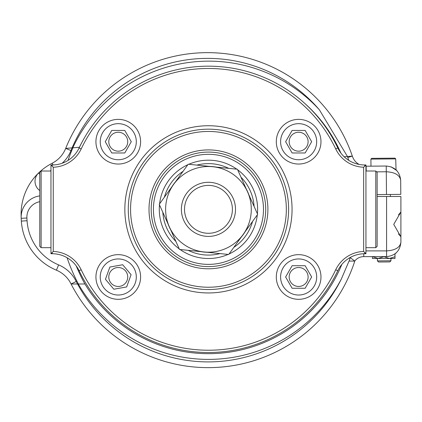 <?xml version="1.0" encoding="UTF-8"?>
<svg xmlns="http://www.w3.org/2000/svg" width="422" height="422" viewBox="0 0 422 422"><rect width="100%" height="100%" fill="white"/><g stroke="black" fill="none" stroke-linecap="round" stroke-linejoin="round"><path stroke-width="0.63" d="M254.086 206.405A45.729 45.729 0 0 0 240.988 177.214M228.719 168.357A45.729 45.729 0 0 0 196.889 165.107M183.085 171.3A45.729 45.729 0 0 0 164.358 197.238M162.818 212.292A45.729 45.729 0 0 0 175.916 241.479M188.186 250.341A45.729 45.729 0 0 0 220.01 253.59M233.814 247.397A45.729 45.729 0 0 0 252.546 221.46M263.481 209.349A55.029 55.029 0 0 0 180.938 161.689A55.029 55.029 0 0 0 180.938 257.009A55.029 55.029 0 0 0 263.481 209.349M265.718 209.349A57.271 57.271 0 0 0 179.819 159.753A57.271 57.271 0 0 0 179.819 258.944A57.271 57.271 0 0 0 265.718 209.349M257.409 213.822A49.163 49.163 0 0 0 237.66 169.802M236.805 169.185A49.163 49.163 0 0 0 188.808 164.279M187.843 164.712A49.163 49.163 0 0 0 159.6 203.826M159.49 204.876A49.163 49.163 0 0 0 179.244 248.896M180.099 249.513A49.163 49.163 0 0 0 228.096 254.419M229.056 253.986A49.163 49.163 0 0 0 257.304 214.872M335.722 269.758A32.072 32.072 0 0 1 363.648 251.459L363.648 167.239A32.072 32.072 0 0 1 335.722 148.94A140.879 140.879 0 0 0 81.182 148.94A32.072 32.072 0 0 1 53.256 167.239L53.256 251.459A32.072 32.072 0 0 1 81.182 269.758A140.879 140.879 0 0 0 335.722 269.758L337.79 270.739A143.169 143.169 0 0 1 79.114 270.739A29.777 29.777 0 0 0 52.212 253.733L50.962 253.733L50.962 164.965L52.212 164.965A29.777 29.777 0 0 0 79.114 147.953A143.169 143.169 0 0 1 337.79 147.953A29.777 29.777 0 0 0 364.692 164.965L365.937 164.965L365.937 253.733L364.692 253.733A29.777 29.777 0 0 0 337.79 270.739M320.973 141.708A22.334 22.334 0 0 0 287.472 122.364A22.334 22.334 0 0 0 287.472 161.051A22.334 22.334 0 0 0 320.973 141.708M140.6 141.708A22.334 22.334 0 0 0 107.098 122.364A22.334 22.334 0 0 0 107.098 161.051A22.334 22.334 0 0 0 140.6 141.708M140.6 276.99A22.334 22.334 0 0 0 107.098 257.647A22.334 22.334 0 0 0 107.098 296.328A22.334 22.334 0 0 0 140.6 276.99M320.973 276.99A22.334 22.334 0 0 0 287.472 257.647A22.334 22.334 0 0 0 287.472 296.328A22.334 22.334 0 0 0 320.973 276.99M267.896 209.349A59.444 59.444 0 0 1 178.728 260.828A59.444 59.444 0 0 1 178.728 157.87A59.444 59.444 0 0 1 267.896 209.349M286.338 209.349A77.885 77.885 0 0 0 169.507 141.897A77.885 77.885 0 0 0 169.507 276.8A77.885 77.885 0 0 0 286.338 209.349M288.627 209.349A80.175 80.175 0 0 1 168.362 278.784A80.175 80.175 0 0 1 168.362 139.914A80.175 80.175 0 0 1 288.627 209.349M50.962 253.733L52.212 252.488L52.212 253.733M50.962 164.965L53.256 167.239M53.256 251.459L52.212 252.488M363.648 251.459L365.937 253.733M365.937 164.965L363.648 167.239M350.186 257.504A178.675 178.675 0 0 1 350.165 257.589L354.791 261.081A154.157 154.157 0 0 1 71.081 283.99L84.938 283.99A144.313 144.313 0 0 0 341.857 264.404A144.313 144.313 0 0 1 84.938 283.99M42.036 261.508A57.271 57.271 0 0 0 56.411 270.185A28.633 28.633 0 0 1 71.081 283.99L71.434 283.99L71.081 283.99A28.633 28.633 0 0 0 56.411 270.185A57.271 57.271 0 0 1 21.343 221.107A215.779 215.779 0 0 1 21.179 218.322A215.779 215.779 0 0 0 21.343 221.107A57.271 57.271 0 0 0 56.411 270.185A28.633 28.633 0 0 1 71.081 283.99L84.901 283.99A172.951 172.951 0 0 1 76.261 265.955A172.951 172.951 0 0 0 84.901 283.99M73.897 283.99L77.3 283.99L73.897 283.99M365.937 250.895L386.584 250.895L386.584 196.488L400.9 196.488L400.9 242.302C399.987 250.937 395.219 255.711 386.584 256.623L363.775 256.623A11.452 11.452 0 0 0 354.702 261.081L349.163 261.081A178.675 178.675 0 0 0 350.165 257.589A17.181 17.181 0 0 1 350.265 257.462M77.553 283.99A148.433 148.433 0 0 0 341.409 278.884L349.026 261.081M39.763 190.565A11.452 11.452 0 0 1 38.492 173.057A11.452 11.452 0 0 0 39.763 190.565A11.452 11.452 0 0 1 38.492 173.057A57.271 57.271 0 0 1 52.186 163.23A57.271 57.271 0 0 0 21.1 214.983A215.779 215.779 0 0 0 21.158 217.773A21.475 21.475 0 0 0 21.179 218.322A21.475 21.475 0 0 1 39.763 195.903M81.077 283.99L78.386 283.99A178.675 178.675 0 0 1 67.072 257.705M386.584 196.488L377.141 196.488M398.51 233.92L400.9 236.779L400.9 211.976L393.737 224.377L400.9 236.779L400.9 242.302C399.987 247.482 395.219 250.346 386.584 250.895L386.584 256.623M383.719 256.623L389.358 258.496L394.992 256.75L394.992 253.891L396.316 252.799M344.194 156.784L352.354 156.103A14.316 14.316 0 0 0 359.159 164.448A14.316 14.316 0 0 1 352.354 156.103L347.454 156.509L319.385 109.799A150.042 150.042 0 0 0 72.774 147.821L79.389 147.267A144.313 144.313 0 0 1 81.404 143.348A144.313 144.313 0 0 0 79.389 147.267L65.679 148.412A153.007 153.007 0 0 1 352.333 156.103A153.007 153.007 0 0 0 65.679 148.412A28.633 28.633 0 0 1 52.186 163.23A28.633 28.633 0 0 0 65.679 148.412A28.633 28.633 0 0 1 52.186 163.23A57.271 57.271 0 0 0 38.492 173.057L39.763 174.365M304.621 103.284A144.313 144.313 0 0 1 340.876 153.059A144.313 144.313 0 0 0 304.621 103.284A144.313 144.313 0 0 1 340.876 153.059M81.404 143.348A144.313 144.313 0 0 0 79.389 147.267A172.951 172.951 0 0 0 78.867 148.46A172.951 172.951 0 0 1 79.399 147.267L65.679 148.412L70.991 150.543A34.361 34.361 0 0 1 62.124 163.267M21.158 217.773A21.475 21.475 0 0 0 21.179 218.322L26.897 218.021A210.05 210.05 0 0 0 27.061 220.732A51.542 51.542 0 0 0 58.621 264.9A34.361 34.361 0 0 1 76.218 281.469A177.53 177.53 0 0 0 77.484 283.99M400.678 180.226C399.724 175.051 394.929 172.229 386.288 171.759L386.241 166.031L366.159 166.205A14.316 14.316 0 0 1 365.937 166.205A14.316 14.316 0 0 0 366.159 166.205L386.241 166.031C394.881 166.864 399.692 171.596 400.678 180.226L400.8 194.378L377.141 194.584M391.088 166.832L396.875 170.625L395.81 169.586L396.875 170.625M347.443 156.515L348.757 160.344M372.447 256.75L372.447 258.496L378.08 258.496L372.447 256.623M383.719 256.75L378.08 258.496L394.992 258.496L394.992 256.75M370.912 159.105L371.65 158.355L394.966 158.155L395.715 158.894L370.912 159.105L370.975 166.162M389.844 261.914L378.571 262.015L377.432 260.896L390.962 260.78L389.844 261.914M400.9 236.779L400.9 211.976M400.62 212.303L398.51 214.84M363.775 253.743L363.775 256.623A11.452 11.452 0 0 0 354.702 261.081A11.452 11.452 0 0 1 363.775 256.623A11.452 11.452 0 0 0 354.702 261.081M396.047 169.802L395.715 158.894M245.003 231.905A42.949 42.949 0 0 1 241.363 236.948M207.191 252.282A42.949 42.949 0 0 1 201.004 251.649M170.641 229.721A42.949 42.949 0 0 1 168.093 224.05M171.902 186.793A42.949 42.949 0 0 1 175.541 181.75M209.713 166.416A42.949 42.949 0 0 1 215.9 167.049M246.263 188.972A42.949 42.949 0 0 1 248.811 194.647M173.722 184.272L159.242 204.322L179.492 249.449L228.703 254.477L257.663 214.376L237.412 169.243L188.201 164.216L173.722 184.272A42.838 42.838 0 0 0 204.095 251.966A42.838 42.838 0 0 0 247.535 191.81A42.838 42.838 0 0 0 173.722 184.272M181.439 207.777A27.055 27.055 0 0 1 223.317 186.74A27.055 27.055 0 0 1 220.595 233.524A27.055 27.055 0 0 1 181.439 207.777M184.551 207.962A23.943 23.943 0 0 1 221.608 189.341A23.943 23.943 0 0 1 219.203 230.744A23.943 23.943 0 0 1 184.551 207.962M126.658 286.939L131.078 274.696L122.691 264.747L109.873 267.036L105.453 279.28L113.84 289.228L126.658 286.939M112.136 293.949A18.035 18.035 0 0 1 106.639 263.196A18.035 18.035 0 0 1 136.021 273.815A18.035 18.035 0 0 1 112.136 293.949M121.483 268.081A9.469 9.469 0 0 1 124.369 284.228A9.469 9.469 0 0 1 108.945 278.652A9.469 9.469 0 0 1 121.483 268.081M111.756 152.98L124.775 152.98L131.284 141.708L124.775 130.435L111.756 130.435L105.247 141.708L111.756 152.98M100.23 141.708A18.035 18.035 0 0 1 127.286 126.088A18.035 18.035 0 0 1 127.286 157.327A18.035 18.035 0 0 1 100.23 141.708M127.734 141.708A9.469 9.469 0 0 1 113.529 149.91A9.469 9.469 0 0 1 113.529 133.51A9.469 9.469 0 0 1 127.734 141.708M292.129 288.263L305.148 288.263L311.658 276.99L305.148 265.712L292.129 265.712L285.62 276.99L292.129 288.263M280.598 276.99A18.035 18.035 0 0 1 307.659 261.366A18.035 18.035 0 0 1 307.659 292.61A18.035 18.035 0 0 1 280.598 276.99M308.107 276.99A9.469 9.469 0 0 1 293.902 285.188A9.469 9.469 0 0 1 293.902 268.788A9.469 9.469 0 0 1 308.107 276.99M292.129 152.98L305.148 152.98L311.658 141.708L305.148 130.435L292.129 130.435L285.62 141.708L292.129 152.98M280.598 141.708A18.035 18.035 0 0 1 307.659 126.088A18.035 18.035 0 0 1 307.659 157.327A18.035 18.035 0 0 1 280.598 141.708M308.107 141.708A9.469 9.469 0 0 1 293.902 149.91A9.469 9.469 0 0 1 293.902 133.51A9.469 9.469 0 0 1 308.107 141.708M365.937 171.021L375.786 171.021L377.141 172.371L377.141 246.327L375.786 247.677L365.937 247.677M375.786 247.677L375.786 171.021M50.962 247.677L41.113 247.677L39.763 246.327L39.763 172.371L41.113 171.021L50.962 171.021M41.113 171.021L41.113 247.677M292.061 209.349A83.614 83.614 0 0 1 166.648 281.759A83.614 83.614 0 0 1 166.648 136.939A83.614 83.614 0 0 1 292.061 209.349M52.212 164.965L52.212 166.21M81.182 269.758L79.114 270.739M79.114 147.953L81.182 148.94M337.79 147.953L335.722 148.94M364.692 253.733L364.692 252.488M364.692 164.965L364.692 166.21M354.791 261.081A154.157 154.157 0 0 1 71.081 283.99L76.218 281.469M341.409 278.884A150.042 150.042 0 0 1 78.292 283.99M39.763 201.7A15.751 15.751 0 0 0 26.897 218.021M27.061 220.732L21.343 221.107M58.621 264.9L56.411 270.185M319.385 109.799A147.283 147.283 0 0 0 72.099 147.874M72.088 147.879A177.53 177.53 0 0 0 70.991 150.543M50.962 170.509A51.542 51.542 0 0 0 50.171 171.021M68.037 160.413A178.675 178.675 0 0 1 72.9 147.811M52.186 163.23L53.072 164.955M386.483 194.505L386.288 171.759L376.609 171.844M352.354 156.103L347.76 157.517M366.159 166.205L366.201 171.021M377.41 258.496L377.432 260.896M390.387 194.473L390.403 196.488M390.941 258.496L390.962 260.78"/></g></svg>
